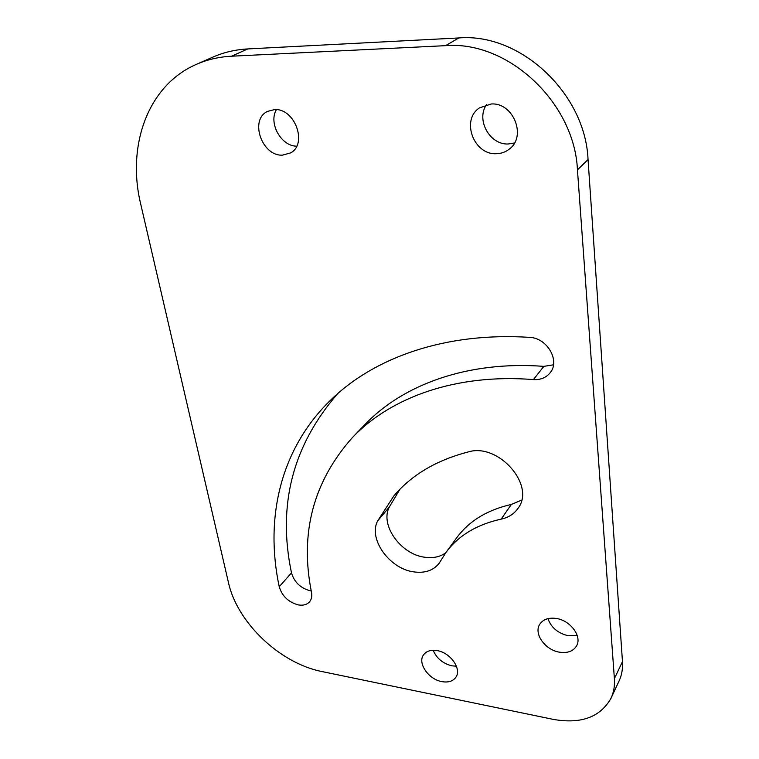 <?xml version="1.0" encoding="UTF-8"?>
<svg xmlns="http://www.w3.org/2000/svg" width="759" height="759" viewBox="0 0 759 759"><rect width="100%" height="100%" fill="white"/><g stroke="black" fill="none" stroke-linecap="round" stroke-linejoin="round"><path stroke-width="1.14" d="M274.454 109.6C294.805 107.939 307.936 144.058 290.545 152.929L282.519 155.13C262.102 156.449 249.199 119.988 267.424 111.421L274.454 109.6M514.488 142.977L508.207 143.992C489.792 144.997 475.76 119.761 486.557 104.619M491.196 103.992C513.302 102.275 526.869 136.364 509.46 148.973C505.627 152.056 501.215 153.641 496.225 153.707C473.796 155.026 460.704 120.007 479.489 107.863L491.196 103.992M456.425 666.203L451.956 665.842C442.877 663.546 436.615 658.357 433.161 650.273M437.222 650.624C450.448 652.655 461.87 668.926 455.941 677.142C453.038 681.259 448.332 682.749 441.823 681.62C428.531 679.39 417.298 663.062 423.522 654.884C426.378 651.032 430.941 649.609 437.222 650.624M311.218 590.938L310.384 590.815C300.611 588.234 294.312 582.267 291.494 572.884C277.244 505.114 292.718 445.286 337.916 393.399M352.489 437.469C313.277 481.567 299.615 533.197 311.503 592.362C312.205 596.185 311.56 599.325 309.577 601.773C306.978 604.667 303.258 605.72 298.401 604.923C288.524 602.266 282.13 596.194 279.227 586.726C264.739 518.634 279.929 448.873 331.313 399.443C374.661 357.508 445.286 331.987 529.393 337.347C547.078 337.708 560.474 360.819 550.133 372.783C546.072 377.726 540.503 379.993 533.425 379.585L543.833 366.36C467.544 360.648 402.982 384.652 364.927 424.566L352.489 437.469C390.743 397.346 455.988 373.381 533.425 379.585M445.732 552.789C440.04 556.935 433.028 558.415 424.717 557.229C400.733 554.345 379.728 524.83 389.31 507.031L399.879 489.337M446.026 552.381L439.138 563.282C433.361 570.55 424.879 573.415 413.712 571.869C389.443 568.785 368.039 538.862 377.631 520.949L393.798 496.016C411.587 474.887 436.434 460.191 468.36 451.909C498.521 442.611 536.063 485.618 517.932 508.454C513.995 514.023 508.407 517.591 501.149 519.137L511.367 504.441C487.278 509.906 469.071 520.997 456.766 537.704L446.026 552.381C458.398 535.588 476.766 524.507 501.149 519.137M577.191 635.482L568.368 635.767C557.988 633.319 551.167 627.608 547.922 618.642M556.252 618.452C570.36 620.369 582.238 636.421 576.603 645.824C573.282 651.26 567.58 653.376 559.478 652.18C545.256 650.036 533.605 633.85 539.63 624.486C542.913 619.41 548.453 617.399 556.252 618.452M296.674 146.164C281.228 146.307 268.231 123.129 276.409 109.657M553.491 364.823L543.833 366.36M196.458 64.325L213.08 57.029C223.82 52.314 235.394 49.61 247.813 48.927L231.561 56.204C218.99 56.868 207.292 59.572 196.458 64.325C147.407 85.444 126.601 146.383 140.747 204.218L228.487 582.684C237.188 622.655 280.08 663.423 322.091 671.582L553.415 719.409C581.062 724.238 600.265 717.189 611.023 698.242C613.756 692.35 614.885 685.823 614.392 678.669L577.447 169.864C574.563 102.854 508.198 40.455 445.552 45.663L231.561 56.204M445.552 45.663L458.853 37.95L247.813 48.927M458.853 37.95C520.532 32.665 585.464 93.708 588.045 159.58L577.447 169.864M614.392 678.669L622.465 661.601L588.045 159.58M622.465 661.601C622.921 668.679 621.782 675.159 619.059 681.022L611.023 698.242M521.585 500.143L511.367 504.441M279.227 586.726L291.494 572.884M377.631 520.949L389.31 507.031"/></g></svg>
